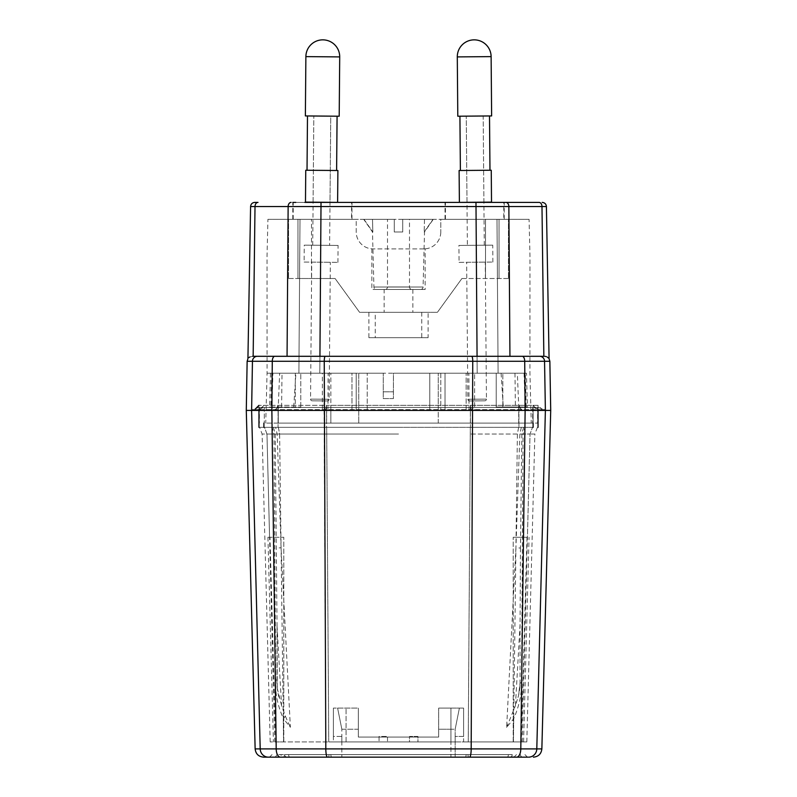 <?xml version="1.0" encoding="UTF-8"?>
<svg xmlns="http://www.w3.org/2000/svg" width="797" height="797" viewBox="0 0 797 797"><rect width="100%" height="100%" fill="white"/><g stroke="black" fill="none" stroke-linecap="round" stroke-linejoin="round"><path stroke-width="0.6" stroke-dasharray="3.98 2.99" d="M292.788 206.543L321.022 206.543L319.936 356.299L477.064 356.299L257.361 356.299A5.071 4.912 -90 0 0 252.45 361.29L324.249 361.29L324.08 410.425L550.717 410.425L271.867 410.425L324.08 410.425L325.814 748.911A8.458 1.654 -90 0 0 327.467 757.15L280.345 757.15M246.283 410.425L271.867 410.425L246.283 410.425M533.103 427.341L326.561 427.341L533.103 427.341L533.103 405.354L538.035 405.354L326.561 405.354L533.103 405.354L538.015 410.425L543.106 410.425L521.407 410.425L525.133 410.425L520.8 748.911A8.458 4.144 -90 0 1 516.655 757.15L327.467 757.15M521.407 410.425L253.894 410.425L521.407 410.425L518.927 405.354L518.927 427.341L518.927 405.354L521.407 410.425M528.61 757.15L528.62 757.15A8.458 8.189 90 0 0 536.799 748.911L545.387 410.425M518.837 757.15L516.665 757.15M278.163 757.15L269.227 757.15M522.832 757.15A2.54 2.461 90 0 1 520.421 754.61A2.54 2.461 90 0 0 522.882 757.15L513.756 757.15A2.54 1.245 -90 0 1 512.521 754.61L467.879 754.61L512.521 754.61A2.54 1.245 -90 0 0 513.756 757.15L522.324 757.15M278.362 757.15L274.118 757.15C268.011 757.15 268.011 757.15 274.118 757.15L278.283 757.15L274.118 757.15A2.54 2.461 -90 0 0 276.579 754.61L284.479 754.61L276.579 754.61A2.54 2.461 -90 0 1 274.118 757.15L278.362 757.15M283.244 757.15A2.54 1.245 90 0 0 284.479 754.61L467.879 754.61L284.479 754.61A2.54 1.245 90 0 1 283.244 757.15L287.219 757.15L283.045 757.15L280.514 754.61L284.768 754.61L280.514 754.61M509.781 757.15L509.781 757.15A2.54 2.461 90 0 0 512.232 754.61L284.768 754.61L512.232 754.61A2.54 2.461 90 0 1 509.781 757.15L331.273 757.15L465.727 757.15L466.225 754.61L465.727 757.15M289.869 757.15A2.54 1.245 90 0 1 288.624 754.61A2.54 1.245 -90 0 0 289.869 757.15L287.219 757.15A2.54 2.461 -90 0 1 284.768 754.61A2.54 2.461 -90 0 0 287.219 757.15M341.843 757.15L450.933 757.15L341.843 757.15L341.843 729.245L341.843 757.15M450.933 757.15L455.157 757.15L450.933 757.15L450.933 729.245L455.157 729.245L450.933 729.245L450.933 757.15M341.843 729.245L337.609 708.105L341.843 729.245L358.331 729.245L358.331 708.105L333.385 708.105L358.331 708.105L358.331 737.066L358.331 708.105L358.331 737.066L438.669 737.066L438.669 729.245L450.933 729.245L450.933 708.105L438.669 708.105L463.615 708.105L438.669 708.105L450.933 708.105L450.933 729.245L438.669 729.245L438.669 708.105L438.669 737.066L358.331 737.066L438.669 737.066L438.669 708.105L438.669 737.066L358.331 737.066L358.331 729.245L341.843 729.245M387.501 737.066L387.511 741.927L387.501 737.066M333.385 708.105L333.385 741.927L450.933 741.927L450.933 708.105L450.933 741.927L463.615 741.927L463.615 708.105L463.615 736.428L455.157 736.428L455.157 741.927L417.957 741.927L417.957 736.428L409.499 736.428L409.489 741.927L387.511 741.927L409.489 741.927L409.499 736.428L417.957 736.428L417.957 741.927L455.157 741.927L455.167 736.428L463.625 736.428L463.615 741.927L526.817 741.927L328.753 741.927L333.385 741.927L333.375 736.428L341.833 736.428L341.843 741.927L379.053 741.927L379.053 736.428L387.501 736.428L379.053 736.428L379.053 741.927L341.843 741.927L341.843 736.428L333.385 736.428L333.385 708.105L333.385 736.428M398.5 434.036L279.608 434.036L398.5 434.036M398.5 427.341L264.504 427.341L398.5 427.341M275.702 741.927L269.974 537.278L283.802 537.278L267.941 537.278L269.575 537.278L266.965 434.036L262.123 434.036L274.009 434.036L275.782 689.196C276.27 698.192 278.761 707.975 283.274 718.535L283.573 741.927L328.753 741.927L270.183 741.927L283.802 741.927L275.702 741.927L283.573 741.927L279.617 434.036L274.009 434.036L272.255 427.341M275.533 679.751L277.037 680.269L277.037 625.994L281.56 705.524L285.386 716.274L283.274 718.535L290.377 727.292L281.072 547.788L277.137 434.036L275.652 427.341M459.391 708.105L455.157 729.245L459.391 708.105L455.157 729.245L455.157 757.15L455.157 729.245L459.391 708.105M520.023 685.151L518.588 695.313L520.062 682.969L521.517 682.69L523.061 434.036L469.822 434.036L530.035 434.036L523.061 434.036L524.844 427.341L470.32 427.341L524.844 427.341M523.599 427.341L521.826 434.046L520.471 548.037L515.928 547.788L506.623 727.382L513.726 718.665C519.106 706.252 521.706 694.257 521.517 682.69M326.561 427.341L258.965 427.341L326.561 427.341L326.561 405.354L258.965 405.354L326.561 405.354L326.561 427.341M274.766 741.927L266.965 434.036L264.504 427.341L259.593 427.341L264.504 427.341L266.965 434.036L279.617 434.036L278.362 427.341M520.471 548.037L520.062 624.42L515.43 705.724L518.588 695.313M517.99 697.524A51.466 51.466 0 0 0 520.062 683.069L520.062 624.459M527.026 537.278L513.198 537.278L527.026 537.278L521.298 741.927M526.817 741.927L534.877 434.036L530.035 434.036L534.877 434.036L537.407 427.341M523.589 741.927L529.059 537.278M267.941 537.278L273.411 741.927M273.471 427.341L275.234 434.046L277.037 625.994M278.382 427.341L279.617 434.036L281.072 547.788L276.599 548.027M277.037 627.707L277.266 688.389L275.782 689.196M285.386 716.274L290.377 727.292M281.56 705.524L277.266 688.389M279.01 697.285A51.675 51.675 0 0 1 277.037 680.269L277.037 680.269M283.802 741.927L283.802 537.278L283.802 741.927M513.198 741.927L513.198 537.278L513.198 741.927M506.623 727.382L515.43 705.724M521.348 427.341L519.863 434.036L515.928 547.788L517.392 434.036L518.618 427.341M440.781 219.305L508.436 219.305L485.503 219.305L485.503 278.502L485.503 219.305L440.781 219.305L440.781 231.987L440.781 219.305M503.784 219.305L445.433 219.305L503.784 219.305L503.784 202.388L482.125 202.388L504.212 202.388L445.433 202.388L503.784 202.388M425.14 248.853L423.874 248.903L425.14 248.853L425.14 289.49L371.86 289.49L425.14 289.49M440.781 231.987A16.916 16.916 0 0 1 423.874 248.903A16.916 16.916 0 0 0 440.781 231.987M423.874 248.903L373.126 248.903A16.916 16.916 0 0 1 356.219 231.987L356.219 219.305L311.497 219.305L311.497 278.502L311.497 219.305L356.219 219.305L356.219 231.987A16.916 16.916 0 0 0 373.126 248.903L423.874 248.903M461.921 278.502L499.042 278.502L461.921 278.502L437.404 312.324L359.596 312.324L335.079 278.502L297.958 278.502L335.079 278.502L359.596 312.324L437.404 312.324L461.921 278.502M311.497 219.305L288.564 219.305L311.497 219.305M351.567 219.305L293.216 219.305L351.567 219.305L351.567 202.388L295.787 202.388L351.985 202.388L293.216 202.388L351.567 202.388M288.564 278.502L297.958 278.502L288.564 278.502L288.564 219.305L288.564 278.502M368.901 312.324L428.099 312.324L368.901 312.324L368.901 337.699L428.099 337.699L428.099 312.324M508.436 278.502L499.042 278.502L508.436 278.502L508.436 219.305L508.436 278.502M428.099 337.699L368.901 337.699M375.248 337.699L421.752 337.699L375.248 337.699L375.248 312.324L421.752 312.324L375.248 312.324M421.752 312.324L421.752 337.699M384.124 312.324L412.876 312.324L384.124 312.324L384.124 289.49L412.876 289.49L384.124 289.49M412.876 289.49L412.876 312.324M371.86 248.853L371.86 289.49M293.216 219.305L293.216 202.388M445.433 219.305L445.433 202.388M491.52 202.119L459.391 202.388L483.909 202.249L483.171 116.003L466.255 116.153L483.171 116.003L466.255 116.153L483.171 116.003L483.909 202.249M467.371 245.366L484.277 245.217L467.371 245.366L466.255 116.153L467.002 202.328M489.507 115.954L459.919 116.203L489.507 115.954M460.387 170.498L489.976 170.249L460.387 170.498M459.112 170.508L491.251 170.239M305.48 202.119L337.609 202.388L329.998 202.388L330.745 116.153L313.829 116.003L330.745 116.153L313.829 116.003L330.745 116.153L329.629 245.366L312.723 245.217L329.629 245.366M313.091 202.179L313.829 116.003L313.091 202.249L329.998 202.388M305.749 170.239L337.888 170.508M336.613 170.498L307.024 170.249L336.613 170.498M307.493 115.954L337.081 116.203L307.493 115.954M459.062 262.352L492.885 262.064L459.062 262.352L458.913 245.436L492.735 245.147L458.913 245.436M492.885 262.064L492.735 245.147M466.663 262.283L485.273 262.123L466.663 262.283L467.849 399.277A1.694 1.694 -90.5 0 0 469.553 400.951L484.755 400.821L469.553 400.951M484.755 400.821L484.775 400.821A1.694 1.694 89.5 0 0 486.449 399.118L467.849 399.277L486.449 399.118L485.273 262.123M484.277 245.217L483.909 202.388L304.843 202.388M491.629 115.934L457.797 116.223M304.115 262.064L337.938 262.352L304.115 262.064L304.265 245.147L338.087 245.436L304.265 245.147M337.938 262.352L338.087 245.436M311.727 262.123L330.337 262.283L311.727 262.123L310.551 399.118A1.694 1.694 -89.5 0 0 312.225 400.821L327.447 400.951L312.245 400.821M327.447 400.951A1.694 1.694 90.5 0 0 329.151 399.277L310.551 399.118L329.151 399.277L330.337 262.283M312.723 245.217L313.091 202.388M339.203 116.223L305.371 115.934M264.086 356.299L259.782 356.299M477.064 356.299L509.941 356.299L477.064 356.299L475.978 206.543L504.212 206.543M539.061 356.299L545.198 356.359M492.157 202.388L539.001 202.388A4.224 2.989 -90 0 1 541.99 206.543L543.843 356.299L509.941 356.299L508.865 206.543L508.068 206.543M254.811 202.388L257.999 202.388A4.224 2.989 90 0 0 255.01 206.543L288.135 206.543L287.059 356.299M248.544 357.933L249.102 357.454M249.869 356.976L252.649 356.299M257.361 356.299L263.1 356.299M280.295 757.15A8.458 4.144 90 0 1 276.2 748.911L271.867 410.425L272.285 361.29A5.071 2.481 90 0 1 274.766 356.299L522.234 356.299A5.071 2.481 -90 0 1 524.715 361.29L549.86 361.29M533.661 356.299L539.639 356.299L533.661 356.299M546.184 356.588L547.131 356.976M275.174 410.425L543.952 410.425L275.174 410.425L275.174 409.578L543.952 409.578L258.168 409.578L275.174 409.578L275.174 410.425M470.519 407.466L326.481 407.466L538.453 407.466L470.519 407.466L471.595 410.425L470.519 407.466M277.864 407.466L326.481 407.466L258.547 407.466L277.864 407.466L275.174 409.578L277.864 407.466M278.283 407.466L537.616 407.466L259.384 407.466L278.283 407.466L278.283 423.107L326.64 423.107L278.283 423.107L278.283 407.466M258.168 409.578L253.047 409.578L258.168 409.578L258.168 410.425L258.168 409.578L263.488 407.466L258.168 409.578M326.64 423.107L537.616 423.107L326.64 423.107L326.64 407.466L326.64 423.107M278.233 407.038L300.778 407.038L278.233 407.038L279.657 373.215L322.387 373.215L322.387 410.425L322.387 373.215L330.845 373.215L330.845 410.425L322.387 410.425L330.845 410.425L330.845 423.107L531.27 423.107L265.73 423.107L330.845 423.107L330.845 373.215L351.985 373.215L351.985 410.425L356.219 410.425L351.985 410.425L351.985 373.215L356.219 373.215L356.219 410.425L356.219 373.215L358.75 373.215L358.75 423.107L358.75 410.425L367.208 410.425L358.75 410.425L358.75 373.215L383.277 373.215L319.816 373.215L477.184 373.215L393.429 373.215L393.419 398.59L383.277 398.59L383.277 373.215L383.277 398.59L393.429 398.59L393.429 373.215L526.488 373.215L527.395 407.038L502.837 407.038L527.395 407.038M270.512 373.215L269.605 407.038L295.328 407.038L295.328 373.215L267.065 373.215L319.816 373.215L267.035 373.215L526.488 373.215M279.657 373.215L295.328 373.215L295.328 407.038L271.936 407.038L272.903 373.215M271.936 407.038L269.605 407.038M267.931 219.305L300.001 219.305L267.931 219.305L267.035 255.688L267.065 373.215L265.73 423.107M529.069 219.305L496.999 219.305L529.069 219.305L529.965 255.688L529.935 373.215L531.27 423.107M502.837 407.038L502.837 373.215L502.837 407.038M524.097 373.215L525.064 407.038M518.767 407.038L496.222 407.038L496.222 373.215L496.222 407.038L518.767 407.038L517.343 373.215M474.613 410.425L466.155 410.425L474.613 410.425L474.613 373.215L474.613 410.425M501.094 373.215L503.276 407.038M466.155 410.425L466.155 373.215L466.155 410.425M445.015 410.425L440.781 410.425L445.015 410.425L445.015 373.215L445.015 410.425M438.25 423.107L438.25 373.215L438.25 410.425L429.792 410.425L429.792 373.215L429.792 410.425L438.25 410.425L438.25 423.107M440.781 373.215L440.781 410.425L440.781 373.215M367.208 410.425L367.208 373.215L367.208 410.425M402.724 219.305L402.724 231.987L394.276 231.987L394.276 219.305L300.001 219.305L394.276 219.305L394.276 231.987L402.724 231.987L402.724 219.305L476.068 219.305L402.724 219.305L402.724 231.987L402.724 219.305L433.299 219.305L402.724 219.305M383.277 391.825L393.429 391.825L383.277 391.825M394.276 219.305L372.498 219.305L394.276 219.305L394.276 231.987L402.724 231.987L394.276 231.987L394.276 219.305M363.96 219.305L372.498 219.305L372.837 231.987L372.498 219.305L363.701 219.305L372.837 231.987L363.96 219.305M292.788 219.305L351.985 219.305L292.788 219.305L292.788 202.388M476.068 219.305L496.999 219.305L476.068 219.305L477.184 373.215L476.068 219.305M445.015 219.305L504.212 219.305L445.015 219.305L445.015 202.388M376.443 289.49L420.557 289.49L376.443 289.49A2.54 2.54 0 0 1 373.913 287.02L372.488 231.987L363.701 219.305M424.502 219.305L424.163 231.987L424.502 219.305M420.557 289.49A2.54 2.54 0 0 0 423.087 287.02L424.512 231.987L433.299 219.305M384.971 289.49L412.029 289.49L384.971 289.49A2.54 2.54 -90 0 0 387.501 286.96L409.499 286.96L387.501 286.96L387.501 219.305L409.499 219.305L409.499 286.96A2.54 2.54 90 0 0 412.029 289.49M424.163 231.987L433.04 219.305L424.163 231.987M409.499 219.305L387.501 219.305M504.212 219.305L504.212 202.388M351.985 219.305L351.985 202.388M300.778 407.038L300.778 373.215L300.778 407.038M293.724 407.038L295.906 373.215M541.86 748.911L471.186 748.911L472.751 361.29L524.715 361.29L525.133 410.425M469.533 757.15A8.458 1.654 -90 0 0 471.186 748.911L269.874 748.911M263.159 748.911L255.14 748.911M251.613 410.425L260.201 748.911A8.458 8.189 -90 0 0 268.3 757.15M467.879 754.61L468.377 757.15L467.879 754.61M329.121 754.61L328.623 757.15L329.121 754.61M508.376 754.61A2.54 1.245 90 0 1 507.131 757.15A2.54 1.245 -90 0 0 508.376 754.61M330.775 754.61L331.273 757.15L330.775 754.61M346.067 741.927L346.067 708.105L346.077 741.927M468.247 741.927L470.32 427.341L468.247 741.927M328.753 741.927L326.68 427.341L328.753 741.927M455.157 757.15L455.157 729.245M518.638 427.341L517.392 434.036L513.427 741.927L513.726 718.665L511.614 716.393M470.439 405.354L470.439 427.341L470.439 405.354L471.425 410.425L470.439 405.354M543.106 410.425L538.035 405.354L538.035 410.425L533.103 405.354L533.103 423.107M278.073 405.354L278.073 427.341L278.073 405.354L275.593 410.425L278.073 405.354M263.897 427.341L263.897 423.107M326.561 405.354L325.575 410.425L326.561 405.354M258.985 410.425L263.897 405.354L258.985 410.425L258.965 405.354M522.234 741.927L530.035 434.036L532.496 427.341L530.035 434.036L527.425 537.278M297.958 278.502L297.958 219.305L297.958 278.502M499.042 278.502L499.042 219.305L499.042 278.502M457.289 56.906L491.121 56.617M305.879 56.617L339.711 56.906M475.978 202.388L475.978 206.543L321.022 206.543L321.022 202.388M250.587 206.543L255.01 206.543L253.157 356.299M247.14 361.29L252.45 361.29M546.413 206.543L508.865 206.543A4.224 2.989 90 0 0 505.876 202.388M544.55 361.29A5.071 4.912 90 0 0 539.639 356.299M325.246 356.299A5.071 0.996 90 0 0 324.249 361.29L472.751 361.29A5.071 0.996 90 0 0 471.754 356.299M325.405 409.578L326.481 407.466L325.405 409.578M521.826 409.578L521.826 410.425L521.826 409.578L519.136 407.466L521.826 409.578M538.832 409.578L538.832 410.425L538.832 409.578L533.512 407.466L538.832 409.578M264.305 407.466L264.305 423.107L264.305 407.466M470.36 423.107L470.36 407.466L470.36 423.107M518.717 423.107L518.717 407.466L518.717 423.107M532.695 407.466L532.695 423.107L532.695 407.466M271.717 373.215L270.86 407.038M298.895 373.215L300.001 219.305L298.895 373.215M281.59 407.038L282.028 373.215M327.946 410.425L328.145 373.215M469.054 410.425L468.855 373.215M514.972 373.215L515.41 407.038M526.14 407.038L525.283 373.215M498.105 373.215L496.999 219.305L498.105 373.215M319.816 373.215L320.932 219.305L319.816 373.215M423.087 287.02L373.913 287.02L423.087 287.02M524.944 754.61L527.484 757.15M272.056 754.61L269.516 757.15M516.705 757.15L518.957 757.15M516.486 754.61L513.955 757.15M255.797 408.522L253.894 410.425M270.183 741.927L262.123 434.036L259.593 427.341M277.037 680.259L277.037 627.727M538.453 407.466L543.952 409.578M258.547 407.466L253.047 409.578M259.384 407.466L259.384 423.107M537.616 407.466L537.616 423.107"/><path stroke-width="1.2" d="M269.227 757.15L268.39 757.15A8.458 8.189 -90 0 1 260.201 748.911L520.8 748.911L525.133 410.425L550.717 410.425L246.283 410.425L538.015 410.425L538.035 427.341M268.3 757.15A8.458 8.189 -90 0 0 268.39 757.15A8.458 8.189 -90 0 1 268.38 757.15C262.034 757.15 262.034 757.15 268.39 757.15L523.778 757.15M528.7 757.15C534.936 757.15 534.936 757.15 528.7 757.15M527.773 757.15L518.837 757.15M544.351 356.299C550.617 358.849 550.617 358.849 544.351 356.299L274.766 356.299A5.071 2.481 90 0 0 272.285 361.29L271.867 410.425L276.2 748.911A8.458 4.144 90 0 0 280.345 757.15L278.163 757.15M518.957 757.15L522.882 757.15C528.989 757.15 528.989 757.15 522.882 757.15L516.705 757.15M465.727 757.15L509.781 757.15M331.273 757.15L289.859 757.15L331.273 757.15M287.219 757.15L289.869 757.15M295.787 202.388L292.788 202.388L295.787 202.388M482.125 202.388L445.015 202.388L482.125 202.388M491.52 202.119L491.251 170.239L459.112 170.508L459.391 202.388L491.52 202.119L467.002 202.328M489.507 115.954L489.976 170.249M459.919 116.203L460.387 170.498M305.48 202.119L337.609 202.388L337.888 170.508L305.749 170.239L305.48 202.119L329.998 202.388M307.493 115.954L307.024 170.249M337.081 116.203L336.613 170.498M492.157 202.388L483.909 202.249M457.797 116.223L491.629 115.934L491.121 56.617A16.916 16.916 0 0 0 474.056 39.85A16.916 16.916 0 0 0 457.289 56.906L457.797 116.223M305.371 115.934L339.203 116.223L339.711 56.906A16.916 16.916 0 0 0 322.944 39.85A16.916 16.916 0 0 0 305.879 56.617L305.371 115.934M253.157 356.299L257.361 356.299L252.649 356.299L253.157 356.299L255.01 206.543L250.587 206.543C250.866 204.012 252.28 202.627 254.811 202.388L257.999 202.388A4.224 2.989 90 0 0 255.01 206.543L541.99 206.543A4.224 2.989 -90 0 0 539.001 202.388L304.843 202.388M259.782 356.299L319.936 356.299L321.022 202.388M505.876 202.388A4.224 2.989 90 0 1 508.865 206.543L509.941 356.299L539.061 356.299M546.413 206.543L549.073 358.65L549.86 361.29L544.55 361.29A5.071 4.912 90 0 0 539.639 356.299L543.843 356.299L541.99 206.543L546.413 206.543C546.154 204.042 544.749 202.657 542.189 202.388M274.766 356.299L257.361 356.299A5.071 4.912 -90 0 0 252.45 361.29L247.14 361.29L247.977 358.58M292.788 206.543L288.135 206.543L287.059 356.299M252.649 356.299C246.383 358.849 246.383 358.849 252.649 356.299M249.102 357.454L249.869 356.976M263.1 356.299L264.086 356.299M508.068 206.543L504.212 206.543M545.198 356.359L546.184 356.588M547.131 356.976L548.834 358.341M263.598 757.15C258.567 756.682 255.747 753.932 255.14 748.911L260.201 748.911L251.613 410.425L252.45 361.29L251.613 410.425M269.874 748.911L263.159 748.911M327.467 757.15A8.458 1.654 90 0 1 325.814 748.911L324.249 361.29L252.45 361.29M544.55 361.29L545.387 410.425L544.55 361.29L472.751 361.29L471.186 748.911A8.458 1.654 90 0 1 469.533 757.15M516.655 757.15A8.458 4.144 -90 0 0 520.8 748.911L536.799 748.911A8.458 8.189 90 0 1 528.61 757.15M545.387 410.425L536.799 748.911L541.86 748.911L550.717 410.425L549.86 361.29M507.779 757.15L509.711 757.15M533.103 423.107L533.103 427.341M263.897 423.107L263.897 427.341M491.121 56.617L457.289 56.906M339.711 56.906L305.879 56.617M288.135 206.543A4.224 2.989 -90 0 1 291.124 202.388A4.224 2.989 -90 0 0 288.135 206.543M471.754 356.299A5.071 0.996 -90 0 1 472.751 361.29L324.249 361.29A5.071 0.996 -90 0 1 325.246 356.299M525.133 410.425L524.715 361.29A5.071 2.481 -90 0 0 522.234 356.299M477.064 356.299L475.978 202.388M268.38 757.15L272.793 757.15M255.14 748.911L246.283 410.425L247.14 361.29M541.86 748.911C541.253 753.932 538.433 756.682 533.402 757.15M258.965 427.341L258.965 410.425M258.965 405.354L255.797 408.522M250.587 206.543L247.927 358.65M543.952 409.578L543.952 410.425M253.047 409.578L253.047 410.425"/></g></svg>
